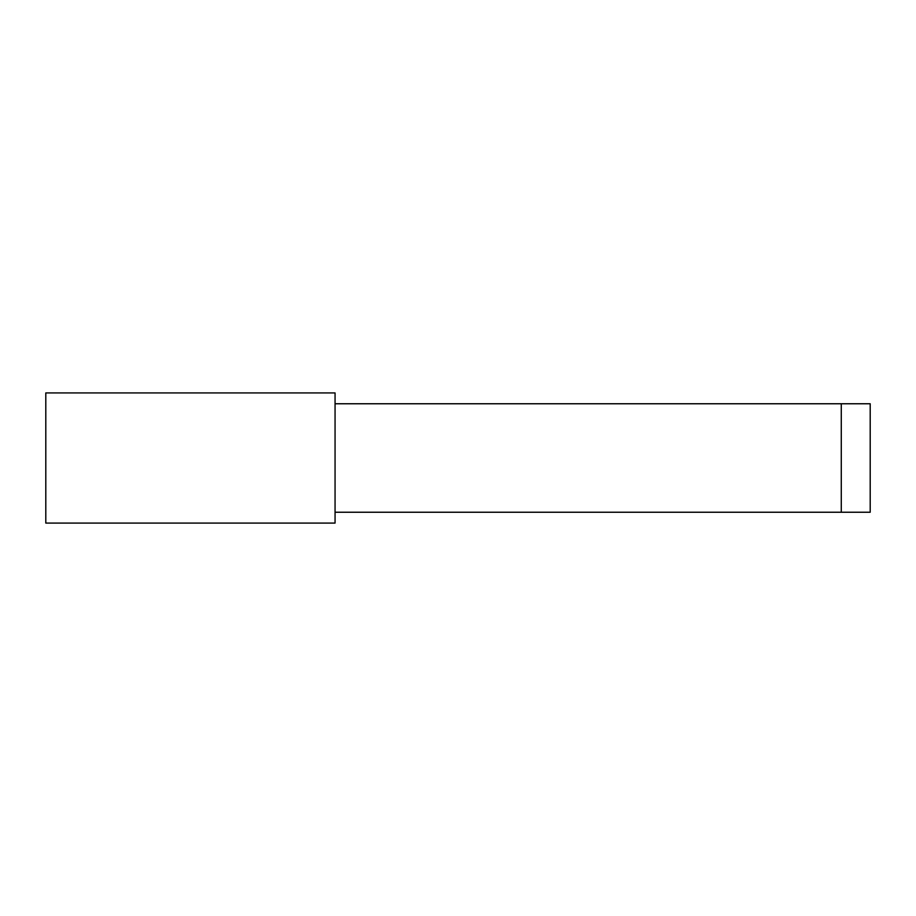 <?xml version="1.0" encoding="UTF-8"?>
<svg xmlns="http://www.w3.org/2000/svg" width="916" height="916" viewBox="0 0 916 916"><rect width="100%" height="100%" fill="white"/><g stroke="black" fill="none" stroke-linecap="round" stroke-linejoin="round"><path stroke-width="1.37" d="M335.061 403.761L841.277 403.761L841.277 512.239L870.2 512.239L870.2 403.761L841.277 403.761L841.277 512.239L335.061 512.239M45.8 392.918L45.8 523.082L335.061 523.082L335.061 392.918L45.8 392.918"/></g></svg>
